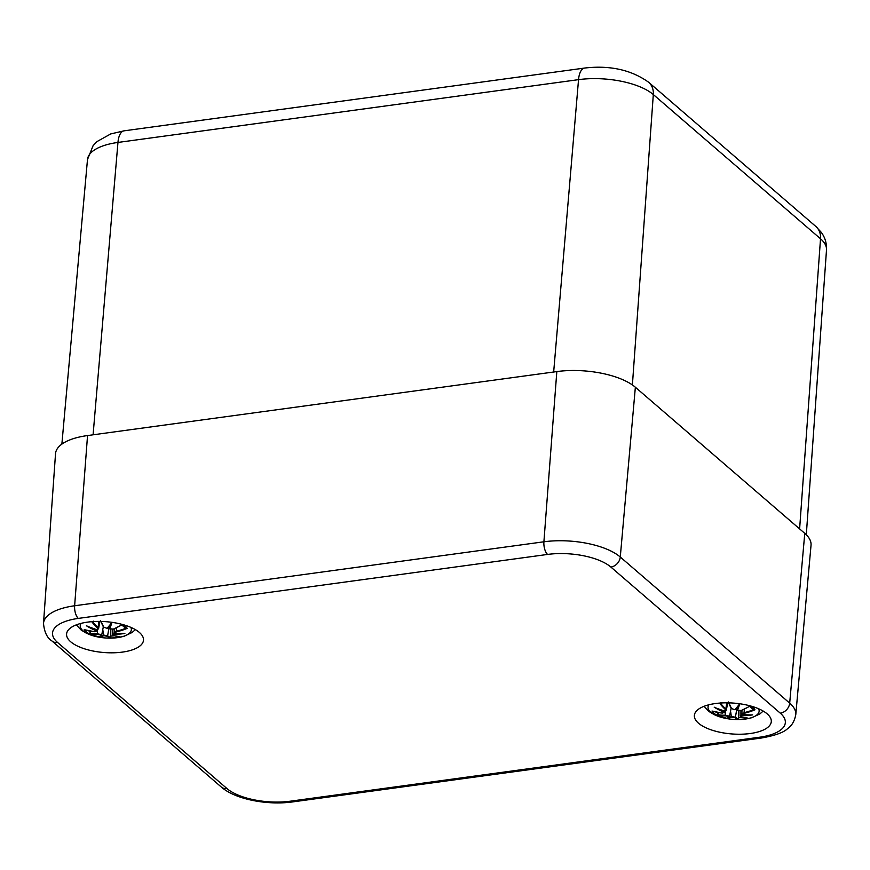 <?xml version="1.0" encoding="UTF-8"?>
<svg xmlns="http://www.w3.org/2000/svg" width="870" height="870" viewBox="0 0 870 870"><rect width="100%" height="100%" fill="white"/><g stroke="black" fill="none" stroke-linecap="round" stroke-linejoin="round"><path stroke-width="1.3" d="M698.501 723.209A38.584 15.442 4.6 0 1 694.369 715.434A38.584 15.442 4.6 0 1 734.062 703.134A38.584 15.442 4.6 0 1 771.288 721.621A38.584 15.442 4.6 0 1 741.164 734.215A38.584 15.442 4.6 0 1 698.501 723.209M70.709 641.788A38.584 15.442 4.6 0 1 66.588 634.012A38.584 15.442 4.6 0 1 106.281 621.713A38.584 15.442 4.6 0 1 143.496 640.2A38.584 15.442 4.6 0 1 113.372 652.794A38.584 15.442 4.6 0 1 70.709 641.788M795.778 714.694A56.985 22.816 -175.4 0 0 789.688 703.134A9.766 7.852 130.8 0 1 780.281 713.161A47.219 18.901 4.6 0 1 759.543 737.227A9.766 4.296 82.2 0 0 761.587 737.988C775.257 735.531 783.935 732.388 787.644 728.582C791.787 725.808 794.495 721.186 795.778 714.694L811.036 545.24A58.605 23.457 -175.4 0 0 804.772 533.353L635.361 387.237A58.605 23.457 -175.4 0 0 556.822 371.577L87.544 435.555A58.605 23.457 -175.4 0 0 55.528 453.716L43.5 623.42C44.348 632.175 47.165 638.014 51.928 640.951A9.766 7.852 130.8 0 0 57.583 642.473A47.219 18.901 4.6 0 1 78.322 618.407A9.766 4.296 -97.8 0 1 74.635 605.77A56.985 22.816 -175.4 0 0 43.5 623.42M758.651 708.789A25.643 10.266 4.6 0 1 745.133 719.088A25.643 10.266 4.6 0 1 736.433 719.544L736.433 719.544A25.643 10.266 4.6 0 1 729.114 718.957A25.643 10.266 4.6 0 1 729.104 718.957A25.643 10.266 4.6 0 1 708.898 704.787M719.523 703.101A63.369 38.258 82.4 0 0 725.341 709.452L724.732 711.116A62.89 51.276 -155.9 0 1 714.205 707.19A62.89 57.246 64.4 0 0 723.851 712.128L722.22 713.085A63.369 52.537 149.4 0 1 711.997 711.04A22.141 8.863 4.6 0 0 716.63 715.031A63.369 47.458 -64.9 0 0 725.384 715.814L728.973 716.543A62.89 6.753 108.4 0 1 727.135 718.337A62.89 24.98 -86.4 0 0 731.648 717.076L734.922 717.717A63.369 20.913 91.6 0 0 738.608 719.414L738.554 710.79M739.707 703.754A62.89 16.236 112.8 0 1 734.835 709.735L731.605 708.604A63.369 16.486 -97.9 0 1 728.929 702.862M750.212 705.885A63.369 43.043 126.9 0 1 741.131 710.507L737.51 710.268A62.89 15.497 -90.2 0 0 739.685 703.884M750.69 706.016A22.141 8.863 4.6 0 1 754.964 709.811A63.369 56.952 -42.7 0 1 744.307 713.237L744.111 712.639L742.219 714.455L744.307 713.237M746.59 717.772L747.765 718.174A63.369 33.832 -108.2 0 1 741.175 716.858L741.751 715.705A62.89 60.019 44.9 0 0 752.659 714.857A62.89 48.502 -141.2 0 1 742.632 714.683L742.632 714.683M741.751 715.705L741.631 715.053L740.761 716.521M747.537 718.174L740.99 716.858L740.163 715.977L740.087 710.833M752.659 714.857L750.397 714.977M749.2 706.125L753.54 709.702L754.964 709.811M741.631 715.053L741.958 713.291M738.543 705.69A62.401 15.377 89.8 0 1 736.999 709.953L736.814 707.821M739.739 703.71L735.161 709.713M738.576 705.603A62.401 16.117 -67.2 0 1 735.215 709.605L734.835 709.735M731.605 708.604L731.181 708.267A62.89 16.367 82.1 0 1 728.658 702.851M725.341 709.452L725.83 708.996A62.89 37.965 -97.6 0 1 720.371 703.09L721.186 702.568M725.547 710.801L726.374 710.072L725.83 708.996L726.776 702.829M714.205 707.19L716.891 708.365M723.862 712.791L724.558 712.225L724.34 711.606L723.851 712.128M715.673 707.908L724.754 711.182L724.558 712.225L722.285 713.128L711.997 711.04M725.384 715.814L725.188 715.216A62.89 47.1 115.1 0 1 717.445 714.629L716.63 715.031M729.538 716.184L725.188 715.216L725.286 711.094M734.922 717.717L735.4 717.25L731.322 716.456L731.648 717.076M728.19 717.652L727.135 718.337L728.19 717.652M717.445 714.629L718.707 712.628M729.56 716.108L731.126 708.245M730.68 711.823L731.322 716.456M130.859 627.368A25.643 10.266 4.6 0 1 117.341 637.666A25.643 10.266 4.6 0 1 108.641 638.123L108.641 638.123A25.643 10.266 4.6 0 1 101.322 637.536L101.322 637.536A25.643 10.266 4.6 0 1 81.106 623.366M91.731 621.68A63.369 38.258 82.4 0 0 97.549 628.031L96.94 629.695A62.89 51.276 -155.9 0 1 86.413 625.769A62.89 57.246 64.4 0 0 96.07 630.707L94.428 631.663A63.369 52.537 149.4 0 1 84.205 629.619A22.141 8.863 4.6 0 0 88.849 633.61A63.369 47.458 -64.9 0 0 97.603 634.393L101.181 635.122A62.89 6.753 108.4 0 1 99.343 636.916A62.89 24.98 -86.4 0 0 103.856 635.655L107.13 636.296A63.369 20.913 91.6 0 0 110.816 637.993L110.762 629.369M111.915 622.333A62.89 16.236 112.8 0 1 107.043 628.314L103.813 627.183A63.369 16.486 -97.9 0 1 101.148 621.43M122.42 624.464A63.369 43.043 126.9 0 1 113.339 629.086L109.718 628.847A62.89 15.497 -90.2 0 0 111.893 622.463M122.898 624.595A22.141 8.863 4.6 0 1 127.172 628.39A63.369 56.952 -42.7 0 1 116.515 631.816L116.319 631.218L114.427 633.034L116.515 631.816M118.798 636.351L119.973 636.753A63.369 33.832 -108.2 0 1 113.394 635.437L113.959 634.274A62.89 60.019 44.9 0 0 124.878 633.436A62.89 48.502 -141.2 0 1 114.84 633.262L114.84 633.262M113.959 634.274L113.84 633.632L112.969 635.1M119.745 636.753L113.209 635.437L112.382 634.556L112.295 629.412M124.878 633.436L122.616 633.556M121.408 624.703L125.748 628.281L127.172 628.39M113.84 633.632L114.177 631.87M110.751 624.268A62.401 15.377 89.8 0 1 109.207 628.531L109.022 626.4M111.947 622.289L107.369 628.292M110.784 624.182A62.401 16.117 -67.2 0 1 107.423 628.183L107.043 628.314M103.813 627.183L103.389 626.846A62.89 16.367 82.1 0 1 100.866 621.43M97.549 628.031L98.038 627.574A62.89 37.965 -97.6 0 1 92.59 621.669L93.394 621.147M97.755 629.38L98.582 628.651L98.038 627.574L98.984 621.397M86.413 625.769L89.11 626.944M96.07 631.37L96.766 630.826L96.548 630.184L96.07 630.707M97.603 634.393L97.407 633.795A62.89 47.1 115.1 0 1 89.653 633.208L88.849 633.61M101.746 634.763L97.407 633.795L97.494 629.673M107.13 636.296L107.619 635.829L103.53 635.035L103.856 635.655M100.409 636.231L99.343 636.916L100.409 636.231M89.653 633.208L90.915 631.207M101.768 634.687L103.334 626.824M102.899 630.402L103.53 635.035M826.5 249.929C826.804 243.437 825.108 237.63 821.41 232.507L815.886 226.504A19.531 15.703 130.8 0 1 820.519 238.771A55.789 22.337 4.6 0 1 826.5 249.929L806.305 534.778M815.886 226.504L648.683 82.291A19.531 15.703 130.8 0 1 653.316 94.558L820.519 238.771L799.617 528.906M648.683 82.291C631.359 69.894 610.033 65.141 584.694 68.045A19.531 8.591 82.2 0 0 578.539 79.648A55.789 22.337 4.6 0 1 653.316 94.558L632.392 384.953M584.694 68.045L124.105 130.826A19.531 8.591 82.2 0 0 117.961 142.441L578.539 79.648L553.668 372.012M124.105 130.826L110.751 133.926L97.027 141.56L93.101 145.66L87.489 159.558A55.789 22.337 4.6 0 1 117.961 142.441L93.09 434.793M759.543 737.227L290.275 801.205A9.766 4.296 82.2 0 0 292.309 801.955L761.587 737.988M290.275 801.205A47.219 18.901 4.6 0 1 226.994 788.579A9.766 7.852 130.8 0 1 221.328 787.056C235.357 799.432 267.405 805.402 292.309 801.955M226.994 788.579L57.583 642.473M78.322 618.407L547.589 554.429A9.766 4.296 -97.8 0 1 543.902 541.792L74.635 605.77L87.544 435.555M547.589 554.429A47.219 18.901 4.6 0 1 610.87 567.055A9.766 7.852 -49.2 0 0 620.277 557.018A56.985 22.816 -175.4 0 0 543.902 541.792L556.822 371.577M804.772 533.353L789.688 703.134L620.277 557.018L635.361 387.237M610.87 567.055L780.281 713.161M747.765 718.174A22.141 8.863 4.6 0 1 738.608 719.414M746.743 714.999A62.401 59.562 -135.1 0 1 741.631 715.14M753.54 709.702A62.89 56.517 137.3 0 1 744.111 712.639L744.285 709.202M724.318 711.682A62.401 56.811 -115.6 0 1 719.088 709.289M738.652 718.859A62.89 20.749 -88.4 0 1 735.4 717.25L736.879 708.615M731.322 716.543A62.401 24.795 93.6 0 1 728.32 717.619M742.066 717.195A19.64 7.863 4.6 0 1 738.478 717.489M718.359 713.476A19.64 7.863 4.6 0 1 716.423 712.193M119.973 636.753A22.141 8.863 4.6 0 1 110.816 637.993M118.951 633.577A62.401 59.562 -135.1 0 1 113.84 633.719M125.748 628.281A62.89 56.517 137.3 0 1 116.319 631.218L116.493 627.781M96.537 630.261A62.401 56.811 -115.6 0 1 91.296 627.868M110.86 637.438A62.89 20.749 -88.4 0 1 107.619 635.829L109.087 627.194M103.541 635.122A62.401 24.795 93.6 0 1 100.539 636.198M114.274 635.774A19.64 7.863 4.6 0 1 110.686 636.068M90.567 632.055A19.64 7.863 4.6 0 1 88.631 630.772M87.489 159.558L61.868 444.135M221.328 787.056L51.928 640.951M736.433 719.544L745.394 719.066L751.745 717.728L759.945 713.889L763.164 711.051M736.422 719.544A63.488 63.488 0 0 1 729.114 718.957L714.455 714.792L708.963 711.486L704.069 706.299M751.506 714.966L742.491 714.716M737.14 710.181L741.294 710.529L750.027 706.125M735.009 709.8L731.213 708.43M728.244 701.927L731.213 708.419M724.83 711.182L726.374 710.072L727.657 702.829M727.885 718L729.451 716.347M741.969 713.944L741.914 710.268M76.288 624.877L81.171 630.065L86.663 633.371L101.322 637.536A63.488 63.488 0 0 0 108.641 638.123L117.602 637.645L123.964 636.307L132.153 632.468L135.383 629.63M123.714 633.534L114.699 633.295M109.348 628.76L113.502 629.108L122.235 624.703M107.217 628.379L103.432 626.998L100.452 620.506M97.038 629.76L98.582 628.651L99.876 621.408M87.881 626.487L96.972 629.76L96.777 630.793L94.493 631.707L84.51 629.739M100.093 636.579L101.67 634.915M114.177 632.523L114.122 628.847"/></g></svg>
